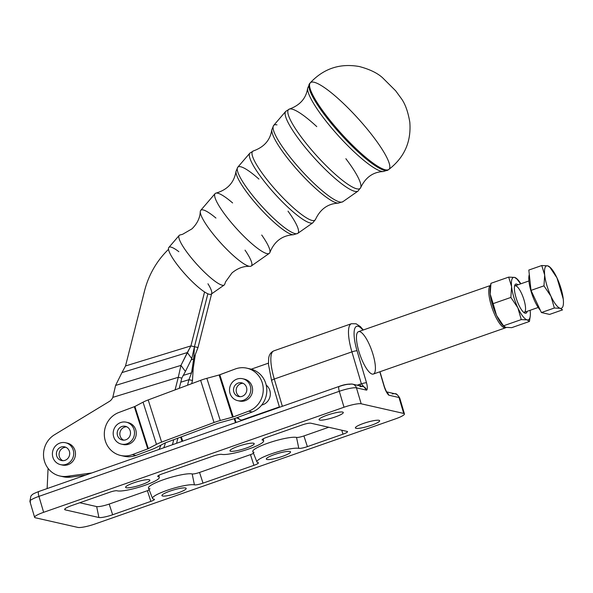 <?xml version="1.0" encoding="UTF-8"?>
<svg xmlns="http://www.w3.org/2000/svg" width="593" height="593" viewBox="0 0 593 593"><rect width="100%" height="100%" fill="white"/><g stroke="black" fill="none" stroke-linecap="round" stroke-linejoin="round"><path stroke-width="0.89" d="M237.689 400.638L239.461 401.046A11.23 10.63 -77.2 0 0 252.307 392.44A11.23 10.63 -77.2 0 0 244.427 379.135L242.656 378.734A11.23 10.63 102.8 0 1 250.535 392.04A11.23 10.63 102.8 0 1 237.689 400.638A11.23 10.63 102.8 0 1 229.513 390.15A11.23 10.63 102.8 0 1 242.656 378.734M261.676 405.063A11.23 10.63 -77.2 0 0 269.852 390.55A11.23 10.63 -77.2 0 0 266.205 385.102M242.715 383.293A7.02 6.642 -77.2 0 0 236.318 388.978A7.02 6.642 -77.2 0 0 239.98 396.687A7.02 6.642 102.8 0 1 236.318 388.978A7.02 6.642 102.8 0 1 242.715 383.293A7.02 6.642 102.8 0 1 243.019 383.286A7.02 6.642 -77.2 0 0 242.715 383.293M240.054 382.693A7.02 6.642 -77.2 0 0 233.553 389.09A7.02 6.642 -77.2 0 0 238.616 396.532A7.02 6.642 -77.2 0 0 246.651 391.158A7.02 6.642 -77.2 0 0 241.722 382.841A7.02 6.642 -77.2 0 0 240.054 382.693A7.02 6.642 102.8 0 1 245.999 392.937A7.02 6.642 102.8 0 1 234.457 393.433A7.02 6.642 102.8 0 1 240.054 382.693M229.513 390.15A11.23 10.63 -77.2 0 0 245.658 399.148A11.23 10.63 -77.2 0 0 245.339 379.765A11.23 10.63 -77.2 0 0 229.513 390.15M121.365 444.105L123.136 444.513A11.23 10.63 -77.2 0 0 135.982 435.907A11.23 10.63 -77.2 0 0 128.103 422.601L126.331 422.201A11.23 10.63 102.8 0 1 134.211 435.507A11.23 10.63 102.8 0 1 121.365 444.105A11.23 10.63 102.8 0 1 113.189 433.616A11.23 10.63 102.8 0 1 126.331 422.201M126.391 426.76A7.02 6.642 -77.2 0 0 119.994 432.445A7.02 6.642 -77.2 0 0 123.655 440.154A7.02 6.642 102.8 0 1 119.994 432.445A7.02 6.642 102.8 0 1 126.391 426.76A7.02 6.642 102.8 0 1 126.694 426.76A7.02 6.642 -77.2 0 0 126.391 426.76M123.729 426.159A7.02 6.642 -77.2 0 0 117.229 432.556A7.02 6.642 -77.2 0 0 122.291 439.999A7.02 6.642 -77.2 0 0 130.327 434.625A7.02 6.642 -77.2 0 0 125.397 426.308A7.02 6.642 -77.2 0 0 123.729 426.159A7.02 6.642 102.8 0 1 129.674 436.404A7.02 6.642 102.8 0 1 118.133 436.9A7.02 6.642 102.8 0 1 123.729 426.159M113.189 433.616A11.23 10.63 -77.2 0 0 129.333 442.615A11.23 10.63 -77.2 0 0 129.015 423.232A11.23 10.63 -77.2 0 0 113.189 433.616M52.873 457.255A11.23 10.63 102.8 0 1 55.282 446.225A11.23 10.63 102.8 0 1 65.541 442.741A11.23 10.63 102.8 0 1 73.421 456.039A11.23 10.63 102.8 0 1 60.568 464.645A11.23 10.63 102.8 0 1 52.873 457.255A11.23 10.63 -77.2 0 0 70.871 461.109A11.23 10.63 -77.2 0 0 65.423 442.712A11.23 10.63 -77.2 0 0 52.873 457.255M60.568 464.645L62.339 465.045A11.23 10.63 -77.2 0 0 72.62 461.532A11.23 10.63 -77.2 0 0 74.992 450.472A11.23 10.63 -77.2 0 0 67.313 443.141L65.541 442.741M63.747 447.656A7.02 6.642 -77.2 0 0 59.07 453.964A7.02 6.642 -77.2 0 0 62.865 460.694A7.02 6.642 102.8 0 1 59.07 453.964A7.02 6.642 102.8 0 1 63.747 447.656A7.02 6.642 102.8 0 1 65.905 447.292A7.02 6.642 -77.2 0 0 63.747 447.656M61.086 447.055A7.02 6.642 -77.2 0 0 56.394 454.082A7.02 6.642 -77.2 0 0 61.502 460.539A7.02 6.642 -77.2 0 0 69.529 455.157A7.02 6.642 -77.2 0 0 64.607 446.848A7.02 6.642 -77.2 0 0 61.086 447.055A7.02 6.642 102.8 0 1 69.551 455.083A7.02 6.642 102.8 0 1 58.529 458.938A7.02 6.642 102.8 0 1 61.086 447.055M207.958 283.78A31.533 6.071 -132.2 0 1 211.649 293.557A31.533 6.071 -132.2 0 1 204.585 291.971A31.533 6.071 47.8 0 0 211.204 294.15L224.169 285.048A33.497 6.456 -132.2 0 1 197.009 264.471A33.497 6.456 -132.2 0 1 179.175 235.428L168.849 247.451A31.533 6.071 47.8 0 0 179.494 267.599A31.533 6.071 47.8 0 0 204.555 291.949A31.533 6.071 -132.2 0 1 172.748 258.303A31.533 6.071 -132.2 0 1 178.856 251.691M288.02 211.167A44.668 8.606 -132.2 0 1 297.738 233.397A44.668 8.606 -132.2 0 1 261.52 205.964A44.668 8.606 -132.2 0 1 237.741 167.241A44.668 8.606 -132.2 0 1 240.654 166.744A44.668 8.606 -132.2 0 1 258.919 179.079M235.984 171.414A43.356 8.354 47.8 0 0 259.549 207.75A43.356 8.354 47.8 0 0 293.416 234.739A43.356 8.354 -132.2 0 1 259.578 207.772A43.356 8.354 -132.2 0 1 235.984 171.414L237.741 167.241A44.668 8.606 47.8 0 0 261.52 205.964A44.668 8.606 47.8 0 0 297.738 233.397L293.416 234.739C282.194 235.443 274.344 241.358 269.882 252.492A40.346 7.768 47.8 0 1 236.54 228.601A40.346 7.768 47.8 0 1 216.022 193.11C227.542 189.745 234.191 182.518 235.984 171.414M345.867 158.709A53.266 10.259 -132.2 0 1 360.729 187.551L358.009 191.087A53.815 10.363 -132.2 0 1 314.372 158.027A53.815 10.363 -132.2 0 1 285.722 111.38A53.815 10.363 47.8 0 0 314.372 158.027A53.815 10.363 47.8 0 0 358.009 191.087L342.828 201.739A51.509 9.925 -132.2 0 1 301.059 170.102A51.509 9.925 -132.2 0 1 273.64 125.457A51.509 9.925 47.8 0 0 301.059 170.102A51.509 9.925 47.8 0 0 342.828 201.739L338.299 203.14A50.205 9.673 -132.2 0 1 299.094 171.896A50.205 9.673 -132.2 0 1 271.802 129.823A50.205 9.673 47.8 0 0 299.087 171.888A50.205 9.673 47.8 0 0 338.299 203.14C327.973 203.651 320.39 209.047 315.543 219.336A46.417 8.939 -132.2 0 1 277.235 191.709A46.417 8.939 -132.2 0 1 253.47 150.896A46.417 8.939 47.8 0 0 277.227 191.702A46.417 8.939 47.8 0 0 315.543 219.336L312.919 222.738A46.973 9.051 -132.2 0 1 274.833 193.889A46.973 9.051 -132.2 0 1 249.831 153.172A46.973 9.051 47.8 0 0 274.833 193.889A46.973 9.051 47.8 0 0 312.919 222.738L297.738 233.397M316.766 126.62A53.266 10.259 -132.2 0 0 291.882 109.09A53.266 10.259 -132.2 0 0 289.51 109.023A53.266 10.259 47.8 0 0 316.766 155.848A53.266 10.259 47.8 0 0 360.722 187.551A53.266 10.259 -132.2 0 1 316.773 155.855A53.266 10.259 -132.2 0 1 289.51 109.023L285.722 111.38L273.64 125.457A51.509 9.925 -132.2 0 1 276.99 124.878M289.51 109.023C300.14 105.161 306.173 98.223 307.619 88.224L310.213 82.879A58.477 11.267 47.8 0 0 341.338 133.588A58.477 11.267 47.8 0 0 388.763 169.487A58.477 11.267 -132.2 0 1 341.331 133.581A58.477 11.267 -132.2 0 1 310.213 82.879A58.477 11.267 -132.2 0 1 314.008 82.234A58.477 11.267 -132.2 0 1 363.628 124.804A58.477 11.267 -132.2 0 1 388.763 169.494L387.97 170.058A58.366 11.245 -132.2 0 1 340.627 134.218A58.366 11.245 -132.2 0 1 309.568 83.613A58.366 11.245 47.8 0 0 340.627 134.218A58.366 11.245 47.8 0 0 387.97 170.058L383.189 171.547A57.054 10.993 -132.2 0 1 338.633 136.034A57.054 10.993 -132.2 0 1 307.619 88.224A57.054 10.993 47.8 0 0 338.633 136.027A57.054 10.993 47.8 0 0 383.189 171.547C373.093 172.007 365.607 177.344 360.729 187.551M237.741 167.241L249.831 153.172L253.47 150.896C264.181 147.071 270.289 140.044 271.802 129.823L273.64 125.457M215.074 193.637L200.716 210.359A37.604 7.242 47.8 0 0 220.729 242.952A37.604 7.242 47.8 0 0 251.224 266.049L269.259 253.389A40.346 7.768 -132.2 0 1 236.548 228.609A40.346 7.768 -132.2 0 1 215.074 193.637A40.346 7.768 -132.2 0 1 217.698 193.192A40.346 7.768 -132.2 0 1 232.612 202.939M261.713 235.028A40.346 7.768 -132.2 0 1 269.259 253.389M200.278 211.649C200.004 217.935 197.224 223.672 191.947 228.868L182.622 234.287L179.968 234.991A33.497 6.456 47.8 0 0 197.002 264.463A33.497 6.456 47.8 0 0 224.688 284.306L225.644 281.727L231.945 272.973C237.63 268.229 243.612 266.02 249.898 266.361A37.604 7.242 -132.2 0 1 220.752 242.974A37.604 7.242 -132.2 0 1 200.278 211.649A37.604 7.242 -132.2 0 1 203.162 209.937A37.604 7.242 -132.2 0 1 215.934 218.061M245.035 250.15A37.604 7.242 -132.2 0 1 249.912 266.361M204.555 291.949A31.533 6.071 47.8 0 0 204.585 291.971L190.902 345.912L204.57 291.964A31.533 6.071 -132.2 0 1 204.555 291.949M211.582 293.883L197.995 347.528L211.582 293.883M275.53 408.681A22.46 21.252 -77.2 0 0 275.99 408.11A22.46 21.252 102.8 0 1 275.53 408.681M182.014 441.392L180.65 437.123L182.014 441.392M182.696 441.155L181.332 436.871L182.696 441.155M235.48 422.69L234.198 418.651L235.48 422.69M236.073 422.483L234.791 418.458L236.073 422.483M244.62 419.496L244.509 419.125L244.62 419.496M248.667 368.668A22.46 21.252 102.8 0 1 265.857 383.767A22.46 21.252 -77.2 0 0 250.461 368.987L246.91 368.186A22.46 21.252 102.8 0 1 263.24 388.6A22.46 21.252 102.8 0 1 248.652 411.179A22.46 21.252 -77.2 0 0 262.173 382.529A22.46 21.252 -77.2 0 0 235.236 368.994L219.81 374.761L233.234 416.946L248.652 411.179L252.203 411.987A22.46 21.252 -77.2 0 0 265.857 383.767A22.46 21.252 102.8 0 1 252.203 411.987L248.652 411.179L233.234 416.946L220.27 420.511A12.638 2.157 162.4 0 0 214.043 422.512L161.622 442.104A12.638 2.157 162.4 0 0 156.463 444.357L147.753 448.886L132.328 454.646L135.871 455.454L151.297 449.687A12.638 2.157 162.4 0 0 156.448 447.441L165.165 442.912L217.594 423.32L230.551 419.755A12.638 2.157 162.4 0 0 236.777 417.746L252.203 411.987L236.777 417.746A12.638 2.157 -17.6 0 1 230.551 419.755L217.594 423.32L165.165 442.912L156.448 447.441A12.638 2.157 -17.6 0 1 151.297 449.687L135.871 455.454L132.328 454.646A22.46 21.252 102.8 0 1 120.646 455.461A22.46 21.252 102.8 0 1 104.324 435.04A22.46 21.252 102.8 0 1 118.911 412.469A22.46 21.252 -77.2 0 0 105.391 441.118A22.46 21.252 -77.2 0 0 132.328 454.646L147.753 448.886L134.329 406.702L118.911 412.469L134.329 406.702L147.753 448.886L148.324 448.634L134.9 406.457L134.329 406.702L134.9 406.457L148.324 448.634L156.463 444.357L143.046 402.173L134.9 406.457L143.046 402.173L156.463 444.357A12.638 2.157 -17.6 0 1 161.622 442.104L148.198 399.927A12.638 2.157 162.4 0 0 143.046 402.173A12.638 2.157 -17.6 0 1 148.198 399.927L161.622 442.104L214.043 422.512L200.627 380.335L148.198 399.927L200.627 380.335L214.043 422.512A12.638 2.157 -17.6 0 1 220.27 420.511L206.853 378.327A12.638 2.157 162.4 0 0 200.627 380.335A12.638 2.157 -17.6 0 1 206.853 378.327L220.27 420.511L232.545 417.168L219.121 374.984L206.853 378.327L219.121 374.984L232.545 417.168L233.234 416.946L219.81 374.761L219.121 374.984L235.236 368.994A22.46 21.252 102.8 0 1 246.91 368.186M243.53 378.979A11.23 10.63 102.8 0 1 252.307 392.44A11.23 10.63 102.8 0 1 238.579 400.801M120.646 455.461L124.196 456.269A22.46 21.252 -77.2 0 0 135.871 455.454A22.46 21.252 102.8 0 1 122.44 455.787M127.206 422.446A11.23 10.63 102.8 0 1 135.982 435.907A11.23 10.63 102.8 0 1 122.254 444.268M30.621 501.834A14.039 2.32 -16.5 0 1 29.887 501.374L30.91 496.03C32.756 494.325 31.399 494.466 38.841 491.478A5.619 1.564 70.7 0 0 38.923 496.378L339.292 391.298L344.014 407.235L339.292 391.298A14.039 2.32 -16.5 0 1 356.452 387.852L366.644 390.164C367.571 389.178 367.534 386.732 366.533 382.819L357.06 350.841A28.079 7.82 -109.3 0 1 362.938 330.101A28.079 7.82 70.7 0 0 357.06 350.841L366.533 382.819C367.534 386.732 367.571 389.178 366.644 390.164L356.452 387.852L361.174 403.789L403.714 413.44A14.039 2.32 -16.5 0 1 404.448 413.907A14.039 2.32 -16.5 0 1 395.42 418.895L95.05 523.975A14.039 2.32 -16.5 0 1 77.891 527.422L35.343 517.771A14.039 2.32 -16.5 0 1 34.609 517.304A14.039 2.32 -16.5 0 1 43.637 512.308L344.014 407.235A14.039 2.32 -16.5 0 1 361.174 403.789A14.039 2.32 163.5 0 0 344.014 407.235L43.637 512.308A14.039 2.32 163.5 0 0 35.343 517.771L77.891 527.422A14.039 2.32 163.5 0 0 95.05 523.975L395.42 418.895A14.039 2.32 163.5 0 0 403.714 413.44L361.174 403.789L356.452 387.852A14.039 2.32 163.5 0 0 339.292 391.298L38.923 496.378A14.039 2.32 163.5 0 0 29.887 501.374A14.039 2.32 -16.5 0 1 38.923 496.378L43.637 512.308L38.923 496.378A5.619 1.564 -109.3 0 1 38.841 491.478A5.619 1.564 -109.3 0 1 39.123 491.471M254.026 452.296A23.446 3.869 -16.5 0 1 267.88 443.179A23.446 3.869 -16.5 0 1 296.537 437.419L298.79 448.352A7.02 1.156 163.5 0 0 307.374 446.633A7.02 1.156 -16.5 0 1 298.79 448.352A22.46 3.706 163.5 0 0 271.342 453.867A22.46 3.706 163.5 0 0 258.066 462.599A7.02 1.156 -16.5 0 1 253.915 465.335L203.006 483.139A7.02 1.156 -16.5 0 1 194.43 484.866A22.46 3.706 163.5 0 0 166.463 490.559A22.46 3.706 163.5 0 0 154.076 499.187A5.619 0.927 -16.5 0 1 150.859 501.381L112.64 514.754A11.23 1.853 -16.5 0 1 98.912 517.511L65.23 509.869A11.23 1.853 -16.5 0 1 71.864 505.503L110.083 492.131A5.619 0.927 -16.5 0 1 117.029 490.774A22.46 3.706 163.5 0 0 144.299 485.526A22.46 3.706 163.5 0 0 158.086 476.616A7.02 1.156 -16.5 0 1 162.23 473.889L213.146 456.084A7.02 1.156 -16.5 0 1 221.723 454.357A22.46 3.706 163.5 0 0 249.179 448.842A22.46 3.706 163.5 0 0 262.454 440.11A7.02 1.156 -16.5 0 1 266.598 437.382L302.237 424.914A7.02 1.156 -16.5 0 1 310.814 423.187L347.157 431.437A7.02 1.156 -16.5 0 1 343.013 434.165L307.374 446.633L343.013 434.165A7.02 1.156 163.5 0 0 347.52 431.652A7.02 1.156 163.5 0 0 347.157 431.437L310.814 423.187A7.02 1.156 163.5 0 0 302.237 424.914L266.598 437.382A7.02 1.156 163.5 0 0 262.084 439.858A7.02 1.156 163.5 0 0 262.454 440.11A22.46 3.706 -16.5 0 1 263.64 440.903A22.46 3.706 -16.5 0 1 246.051 449.894A22.46 3.706 -16.5 0 1 221.723 454.357A7.02 1.156 163.5 0 0 213.146 456.084L162.23 473.889A7.02 1.156 163.5 0 0 157.716 476.372A7.02 1.156 163.5 0 0 158.086 476.616A22.46 3.706 -16.5 0 1 159.272 477.417A22.46 3.706 -16.5 0 1 141.149 486.571A22.46 3.706 -16.5 0 1 117.029 490.774A5.619 0.927 163.5 0 0 110.083 492.131L71.864 505.503A11.23 1.853 163.5 0 0 64.637 509.469A11.23 1.853 163.5 0 0 65.23 509.869L98.912 517.511A11.23 1.853 163.5 0 0 112.64 514.754L150.859 501.381A5.619 0.927 163.5 0 0 154.462 499.373A5.619 0.927 163.5 0 0 154.076 499.187A22.46 3.706 -16.5 0 1 152.542 498.416A22.46 3.706 -16.5 0 1 169.798 489.433A22.46 3.706 -16.5 0 1 194.43 484.866A7.02 1.156 163.5 0 0 203.006 483.139L253.915 465.335A7.02 1.156 163.5 0 0 258.429 462.822A7.02 1.156 163.5 0 0 258.066 462.599A22.46 3.706 -16.5 0 1 256.91 461.91A22.46 3.706 -16.5 0 1 274.159 452.919A22.46 3.706 -16.5 0 1 298.79 448.352L296.537 437.419A6.034 0.993 163.5 0 0 303.92 435.937L328.737 427.256L303.92 435.937L307.374 446.633L303.92 435.937A6.034 0.993 -16.5 0 1 296.537 437.419A23.446 3.869 163.5 0 0 270.831 442.185A23.446 3.869 163.5 0 0 252.826 451.57L256.91 461.91M378.979 420.304A12.638 2.083 -16.5 0 1 365.251 427.101A12.638 2.083 -16.5 0 1 358.342 425.529A12.638 2.083 -16.5 0 1 378.979 420.304A12.638 2.083 163.5 0 0 365.206 422.846A12.638 2.083 163.5 0 0 355.407 427.901A12.638 2.083 163.5 0 0 368.112 426.308A12.638 2.083 163.5 0 0 379.639 420.726A12.638 2.083 163.5 0 0 378.979 420.304M289.888 451.473A12.638 2.083 -16.5 0 1 276.16 458.263A12.638 2.083 -16.5 0 1 269.252 456.699A12.638 2.083 -16.5 0 1 289.888 451.473A12.638 2.083 163.5 0 0 276.116 454.008A12.638 2.083 163.5 0 0 266.316 459.064A12.638 2.083 163.5 0 0 279.021 457.477A12.638 2.083 163.5 0 0 290.548 451.888A12.638 2.083 163.5 0 0 289.888 451.473M185.52 487.98A12.638 2.083 -16.5 0 1 171.792 494.777A12.638 2.083 -16.5 0 1 164.884 493.206A12.638 2.083 -16.5 0 1 185.52 487.98A12.638 2.083 163.5 0 0 171.748 490.522A12.638 2.083 163.5 0 0 161.948 495.578A12.638 2.083 163.5 0 0 174.653 493.991A12.638 2.083 163.5 0 0 186.18 488.402A12.638 2.083 163.5 0 0 185.52 487.98M149.177 479.737A12.638 2.083 -16.5 0 1 135.449 486.527A12.638 2.083 -16.5 0 1 128.54 484.963A12.638 2.083 -16.5 0 1 149.177 479.737A12.638 2.083 163.5 0 0 135.404 482.279A12.638 2.083 163.5 0 0 125.605 487.335A12.638 2.083 163.5 0 0 138.317 485.741A12.638 2.083 163.5 0 0 149.836 480.152A12.638 2.083 163.5 0 0 149.177 479.737M253.545 443.223A12.638 2.083 -16.5 0 1 239.817 450.02A12.638 2.083 -16.5 0 1 232.908 448.456A12.638 2.083 -16.5 0 1 253.545 443.223A12.638 2.083 163.5 0 0 239.772 445.766A12.638 2.083 163.5 0 0 229.973 450.821A12.638 2.083 163.5 0 0 242.678 449.235A12.638 2.083 163.5 0 0 254.204 443.646A12.638 2.083 163.5 0 0 253.545 443.223M342.635 412.061A12.638 2.083 -16.5 0 1 328.907 418.851A12.638 2.083 -16.5 0 1 321.999 417.287A12.638 2.083 -16.5 0 1 342.635 412.061A12.638 2.083 163.5 0 0 328.87 414.596A12.638 2.083 163.5 0 0 319.064 419.651A12.638 2.083 163.5 0 0 331.776 418.065A12.638 2.083 163.5 0 0 343.295 412.476A12.638 2.083 163.5 0 0 342.635 412.061M403.714 413.44L399 397.51L388.808 395.197C387.118 393.611 385.606 390.831 384.264 386.836L379.809 371.796L384.264 386.836C385.606 390.831 387.118 393.611 388.808 395.197L399 397.51L403.714 413.44M490.804 285.366L358.513 331.65A22.46 6.256 70.7 0 0 359.402 353.08A22.46 6.256 70.7 0 0 372.219 374.094A22.46 6.256 -109.3 0 1 356.638 340.834A22.46 6.256 -109.3 0 1 368.92 343.621A22.46 6.256 -109.3 0 1 372.219 374.094A22.46 6.256 70.7 0 0 373.345 374.057L505.644 327.773A22.46 6.256 -109.3 0 1 504.517 327.81A22.46 6.256 -109.3 0 1 491.13 304.965A22.46 6.256 70.7 0 0 506.207 327.455A22.46 6.256 -109.3 0 1 505.644 327.773M392.336 393.974A5.619 5.315 102.8 0 1 395.153 393.811C395.991 393.255 397.518 394.641 399.734 397.97A14.039 2.32 163.5 0 0 399 397.51A14.039 2.32 -16.5 0 1 399.734 397.97L404.448 413.907M339.292 391.298A5.619 1.564 -109.3 0 1 339.211 386.406A5.619 1.564 -109.3 0 1 339.493 386.391A8.421 1.394 -16.5 0 1 349.788 384.323A5.619 5.315 102.8 0 1 356.452 387.852A5.619 5.315 -77.2 0 0 352.605 384.16C348.328 383.819 343.866 384.568 339.211 386.406A5.619 1.564 70.7 0 0 339.292 391.298M395.153 393.811A5.619 5.315 102.8 0 1 399 397.51A5.619 5.315 -77.2 0 0 395.153 393.811L386.666 391.884M79.758 502.745L96.659 506.578A10.251 1.69 163.5 0 0 109.186 504.065L147.398 490.693A4.633 0.763 163.5 0 0 149.199 489.966A4.633 0.763 -16.5 0 1 147.398 490.693L150.859 501.381L147.398 490.693L109.186 504.065L112.64 514.754L109.186 504.065A10.251 1.69 -16.5 0 1 96.659 506.578L98.912 517.511L96.659 506.578L79.758 502.745M150.059 488.877A23.446 3.869 -16.5 0 1 162.986 479.878A23.446 3.869 -16.5 0 1 192.169 473.933A6.034 0.993 163.5 0 0 199.552 472.451L250.461 454.638A6.034 0.993 163.5 0 0 253.515 453.319A6.034 0.993 -16.5 0 1 250.461 454.638L253.915 465.335L250.461 454.638L199.552 472.451L203.006 483.139L199.552 472.451A6.034 0.993 -16.5 0 1 192.169 473.933L194.43 484.866L192.169 473.933A23.446 3.869 163.5 0 0 166.463 478.699A23.446 3.869 163.5 0 0 148.458 488.076L152.542 498.416M65.008 508.794L65.23 509.869L65.008 508.794M157.946 475.949L158.086 476.616L157.946 475.949M262.314 439.435L262.454 440.11L262.314 439.435M341.731 430.207L343.013 434.165L341.731 430.207M361.389 383.849L351.916 351.871L274.277 379.031L282.35 406.294L274.277 379.031A4.21 0.697 163.5 0 0 271.564 380.536A4.21 0.697 -16.5 0 1 274.277 379.031A32.289 8.991 -109.3 0 1 273.81 350.871A32.289 8.991 70.7 0 0 274.277 379.031L351.916 351.871L361.389 383.849A8.421 7.968 -77.2 0 0 360.084 384.182A8.421 7.968 102.8 0 1 361.389 383.849L366.644 390.164A5.619 5.315 -77.2 0 0 362.797 386.473A5.619 5.315 102.8 0 1 366.644 390.164L361.389 383.849A4.21 0.697 -16.5 0 1 366.533 382.819A4.21 0.697 163.5 0 0 361.389 383.849M357.179 385.198L360.084 384.182A2.809 0.778 -109.3 0 1 360.381 385.924A2.809 0.778 70.7 0 0 360.084 384.182L357.179 385.198M387.236 392.685A5.619 5.315 102.8 0 1 388.808 395.197A5.619 5.315 -77.2 0 0 387.236 392.685M359.981 386.636A5.619 5.315 102.8 0 1 362.797 386.473L352.605 384.16M271.787 380.669A4.21 0.697 -16.5 0 1 271.564 380.536L268.473 364.361L268.651 358.557C269.022 354.851 270.742 352.286 273.81 350.871L311.458 337.699M387.592 393.152L387.763 393.359C387.14 393.07 386.043 390.943 384.479 386.977A4.21 0.697 163.5 0 0 384.264 386.836A4.21 0.697 -16.5 0 1 384.479 386.977A4.21 0.697 -16.5 0 1 384.486 387.007A4.21 0.697 163.5 0 0 384.479 386.977L379.965 371.737M357.06 350.841A4.21 0.697 163.5 0 0 351.916 351.871A4.21 0.697 -16.5 0 1 357.06 350.841M363.324 329.967L360.322 326.55L356.119 323.8L351.449 323.711A32.289 8.991 70.7 0 0 351.916 351.871A32.289 8.991 -109.3 0 1 351.449 323.711L325.231 332.881M47.129 488.58L48.077 468.366L47.129 488.58M59.856 476.001A22.46 21.252 102.8 0 1 43.712 457.648A22.46 21.252 102.8 0 1 54.497 434.765A22.46 21.252 -77.2 0 0 44.497 461.339A22.46 21.252 -77.2 0 0 67.053 476.312L91.774 472.962L67.053 476.312L70.604 477.12L67.053 476.312A22.46 21.252 102.8 0 1 59.856 476.001L63.407 476.802A22.46 21.252 -77.2 0 0 70.604 477.12L85.77 475.06L70.604 477.12A22.46 21.252 102.8 0 1 61.65 476.32M325.609 332.747L311.184 337.795L325.609 332.747M207.854 293.787L194.445 346.72L207.861 293.787M125.523 365.963L144.796 289.918L125.523 365.963L190.902 345.912L194.445 346.72L191.776 358.624L187.321 352.553L121.95 372.604L115.583 385.435L112.803 397.369A8.421 7.968 102.8 0 1 109.364 401.424A8.421 7.968 -77.2 0 0 112.803 397.369L178.285 377.289L175.098 389.875L178.285 377.289L112.803 397.369L115.583 385.435L121.95 372.604L187.321 352.553L180.954 365.384L115.583 385.435L180.954 365.384L178.285 377.289L180.954 365.384L190.902 345.912L125.523 365.963L121.95 372.604L125.523 365.963M168.531 249.334A84.236 79.699 -77.2 0 0 144.796 289.918A84.236 79.699 102.8 0 1 168.531 249.334M181.829 378.097L179.234 388.326L181.829 378.097L178.285 377.289L181.829 378.097L185.409 371.455L181.829 378.097M165.432 442.808A33.697 31.881 102.8 0 1 163.735 447.789A33.697 31.881 -77.2 0 0 165.432 442.808M54.497 434.765L109.364 401.424L54.497 434.765M160.933 445.084A33.697 31.881 102.8 0 1 159.028 449.435A33.697 31.881 -77.2 0 0 160.933 445.084M66.416 442.978A11.23 10.63 102.8 0 1 74.992 450.472A11.23 10.63 102.8 0 1 72.302 461.888A11.23 10.63 102.8 0 1 61.464 464.808M185.409 371.455L180.954 365.384L185.409 371.455L191.776 358.624L185.409 371.455M190.902 345.912L187.321 352.553L191.776 358.624L194.445 346.72L190.902 345.912M194.445 346.72L197.995 347.528L195.371 354.384L193.236 368.171L192.466 380.506L188.922 379.705L180.791 382.196L188.922 379.705L187.521 385.228L188.922 379.705L191.546 372.849L183.067 375.451L191.546 372.849L188.922 379.705L192.466 380.506L191.658 383.686L192.466 380.506L193.236 368.171L191.546 372.849L193.236 368.171L195.371 354.384L193.674 359.061L191.546 372.849L193.674 359.061L191.183 359.825L193.674 359.061L194.445 346.72M172.437 444.743A33.697 31.881 -77.2 0 0 172.585 444.187L173.719 439.717L172.585 444.187A33.697 31.881 102.8 0 1 172.437 444.743M173.46 444.387L172.585 444.187L173.46 444.387M176.558 443.305L177.856 438.168L176.558 443.305M195.371 354.384L197.995 347.528L194.452 346.72L193.674 359.061L195.371 354.384M490.537 285.492A22.46 6.256 70.7 0 0 491.13 304.965A22.46 6.256 -109.3 0 1 490.537 285.492M238.364 418.258A19.658 5.47 -109.3 0 1 236.703 417.776A19.658 5.47 70.7 0 0 236.933 417.909L240.15 419.629A22.46 6.256 -109.3 0 1 237.585 417.442A22.46 6.256 70.7 0 0 242.181 419.94L279.385 406.924M529.312 274.581A21.059 5.863 70.7 0 0 531.291 292.112A21.059 5.863 70.7 0 0 540.386 310.369A21.059 5.863 -109.3 0 1 531.291 292.112A21.059 5.863 -109.3 0 1 529.312 274.581M550.519 267.695L547.68 265.827L541.765 265.531L544.685 275.056A22.46 6.256 70.7 0 0 550.979 296.3A22.46 6.256 70.7 0 0 560.266 308.308A22.46 6.256 70.7 0 0 563.261 299.087A22.46 6.256 70.7 0 0 556.968 277.843A22.46 6.256 70.7 0 0 547.68 265.827A22.46 6.256 70.7 0 0 544.685 275.056L541.765 265.531L547.68 265.827L549.956 267.391L556.968 277.843L563.261 299.087A22.46 6.256 -109.3 0 1 563.35 304.365A22.46 6.256 -109.3 0 1 560.266 308.308L554.351 308.019L550.979 296.3L543.966 285.848L544.685 275.056L543.966 285.848L531.017 290.377L528.823 270.06L541.765 265.531L528.823 270.06L531.017 290.377L543.966 285.848L550.979 296.3L554.351 308.019L541.402 312.548L531.017 290.377L541.402 312.548L554.351 308.019L560.266 308.308L562.535 309.88L549.592 314.409L541.402 312.548L549.592 314.409L562.535 309.88L560.266 308.308A22.46 6.256 -109.3 0 1 550.979 296.3A22.46 6.256 -109.3 0 1 544.685 275.056A22.46 6.256 -109.3 0 1 547.68 265.827A22.46 6.256 -109.3 0 1 550.519 267.695A22.46 6.256 -109.3 0 1 556.968 277.843A22.46 6.256 -109.3 0 1 563.261 299.087L556.968 277.843L549.956 267.391M563.283 304.876L563.35 304.365M528.919 280.963L514.983 285.833A14.039 3.906 70.7 0 0 514.531 286.123A14.039 3.906 -109.3 0 1 523.315 297.797A14.039 3.906 -109.3 0 1 523.723 312.392A14.039 3.906 70.7 0 0 524.256 312.341L538.192 307.463M490.27 287.457L490.93 283.321L490.211 294.113L493.124 303.631L490.211 294.113L490.115 288.828A22.46 6.256 70.7 0 0 490.211 294.113A22.46 6.256 70.7 0 0 496.504 315.35L493.124 303.631L510.87 297.427L517.882 307.871L521.262 319.597L527.17 319.886L521.262 319.597L503.516 325.802L505.792 327.366L511.7 327.662L529.445 321.45L527.17 319.886A22.46 6.256 -109.3 0 1 517.882 307.871L510.87 297.427L493.124 303.631L496.504 315.35L503.516 325.802L521.262 319.597L517.882 307.871A22.46 6.256 -109.3 0 1 511.589 286.634L508.675 277.109L514.583 277.405L516.859 278.969L520.661 283.847L516.859 278.969M530.194 316.447L529.445 321.45L511.7 327.662L505.792 327.366L503.946 326.506L496.504 315.35A22.46 6.256 70.7 0 0 502.946 325.498L503.946 326.506M517.43 279.273A22.46 6.256 -109.3 0 1 520.854 283.78A22.46 6.256 70.7 0 0 514.583 277.405A22.46 6.256 -109.3 0 1 517.43 279.273L514.583 277.405A22.46 6.256 70.7 0 0 511.589 286.634A22.46 6.256 -109.3 0 1 514.583 277.405L508.675 277.109L490.93 283.321L508.675 277.109L511.589 286.634L510.87 297.427L511.589 286.634A22.46 6.256 70.7 0 0 517.882 307.871A22.46 6.256 70.7 0 0 527.17 319.886A22.46 6.256 70.7 0 0 530.164 310.658A22.46 6.256 70.7 0 0 530.127 310.287A22.46 6.256 -109.3 0 1 530.164 310.658L530.12 310.287L530.164 310.658A22.46 6.256 -109.3 0 1 530.261 315.943A22.46 6.256 -109.3 0 1 527.17 319.886L529.445 321.45L530.261 315.943M525.198 313.237A15.425 4.299 -109.3 0 1 515.502 295.699A15.425 4.299 -109.3 0 1 517.926 284.803A15.425 4.299 70.7 0 0 514.828 285.122A15.425 4.299 70.7 0 0 516.822 300.065A15.425 4.299 70.7 0 0 524.575 312.993A15.425 4.299 70.7 0 0 525.198 313.237A15.425 4.299 70.7 0 0 527.192 311.31A15.425 4.299 -109.3 0 1 525.198 313.237M503.702 326.194A22.46 6.256 -109.3 0 1 496.504 315.35A22.46 6.256 -109.3 0 1 490.211 294.113A22.46 6.256 -109.3 0 1 490.181 288.324M310.213 82.879C323.637 68.529 340.019 63.08 359.343 66.542C369.602 69.262 377.333 72.991 382.552 77.742L395.701 90.84L400.927 98.008C405.026 103.367 407.984 111.425 409.807 122.173C411.372 141.749 404.352 157.523 388.763 169.494M29.887 501.374L34.609 517.304M38.841 491.478L339.211 386.406M158.85 475.334L159.272 477.417M263.218 438.82L263.64 440.903M360.121 386.636L362.797 386.473M279.496 407.295L271.564 380.536M311.592 337.632L325.283 332.858M268.421 363.161L251.232 369.18"/></g></svg>
